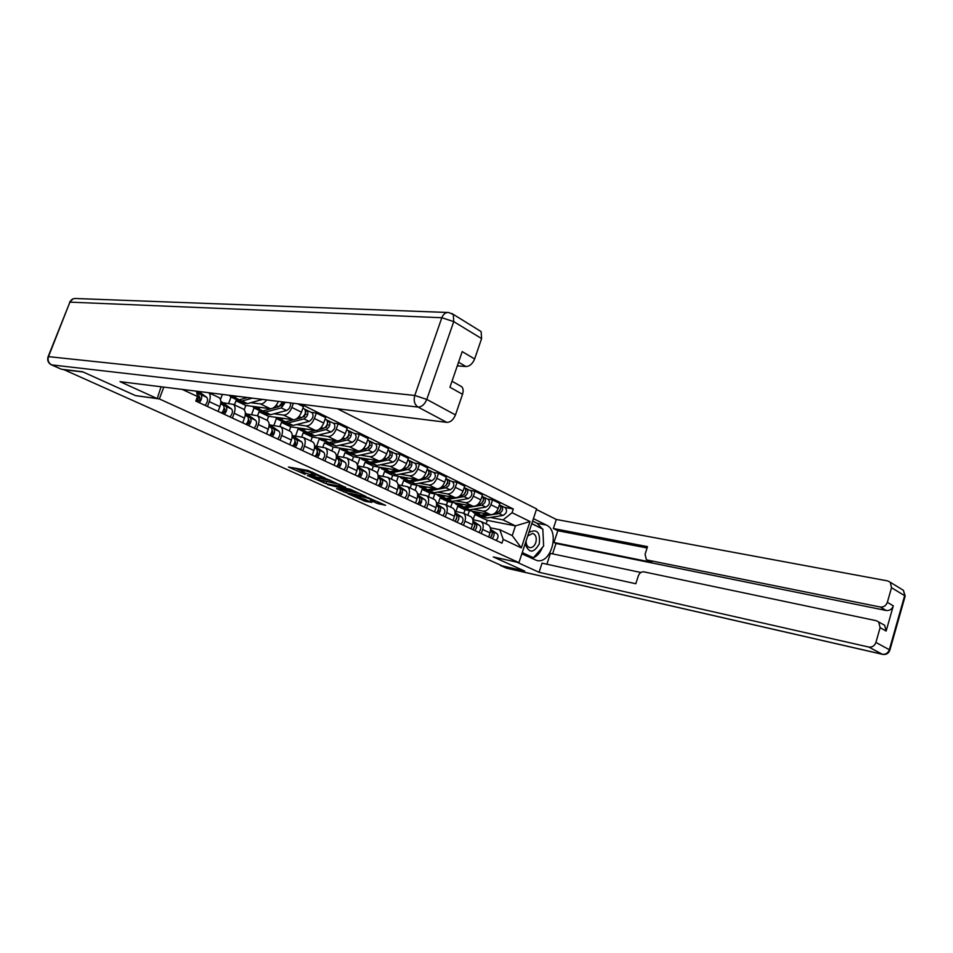 <?xml version="1.0" encoding="UTF-8"?>
<svg xmlns="http://www.w3.org/2000/svg" width="953" height="953" viewBox="0 0 953 953"><rect width="100%" height="100%" fill="white"/><g stroke="black" fill="none" stroke-linecap="round" stroke-linejoin="round"><path stroke-width="1.43" d="M325.33 478.156L308.212 470.496L288.437 467.006L305.151 474.391L301.16 472.2L302.208 471.961L315.145 476.25L311.19 474.07L313.906 474.129L325.33 478.156M377.257 503.458L385.596 505.304L367.858 497.502L347.797 493.69L365.452 501.409L371.92 502.386L353.241 495.084L366.226 497.633L373.993 500.539L370.419 500.313L377.257 503.458L377.841 501.778L378.627 502.088M63.494 369.669L83.161 372.015L135.636 395.662L159.342 398.926L518.932 562.639L493.285 556.921L524.341 570.918L502.255 565.879L63.553 369.502M345.51 487.376L327.189 479.085L307.319 475.499L325.89 483.624L345.594 487.138M350.216 489.223L366 496.43L345.927 492.63L336.564 488.639L345.165 490.045L340.269 487.781L327.606 484.636L350.216 489.223M518.932 562.639L536.622 508.914L337.35 408.73M218.118 411.422L219.905 406.597C221.322 402.285 221.084 399.307 219.19 397.675L208.647 392.696C210.506 394.328 210.72 397.306 209.279 401.63L207.48 406.478M219.19 397.675L218.463 397.341M222.823 402.714L233.39 404.394C235.308 406.026 235.57 408.98 234.164 413.257L232.401 418.045M210.947 392.981L210.696 393.672M242.717 422.834L244.468 418.081C245.85 413.828 245.576 410.874 243.646 409.242L242.92 408.897M220.465 399.462L222.347 394.399M246.779 413.983L257.417 415.758C259.371 417.39 259.657 420.321 258.299 424.538L256.571 429.267M239.989 401.296L235.987 400.784L234.474 404.906M266.685 399.926C264.6 402.738 262.504 404.072 260.407 403.929L250.806 402.702M228.637 403.488L231.019 397.067M266.578 433.913L268.293 429.219C269.639 425.014 269.33 422.108 267.376 420.464L266.637 420.118M244.242 409.778L245.826 405.466L270.307 408.706C273.499 408.658 276.191 406.216 278.407 401.392M270.033 424.931L280.742 426.789C282.719 428.433 283.041 431.328 281.719 435.497L280.027 440.155M263.076 412.304L259.049 411.756L257.56 415.83M293.381 403.25L291.856 407.467C289.7 412.494 286.96 415.043 283.625 415.115L273.976 413.793M251.568 414.662L254.01 407.979L257.441 408.42L260.967 407.467M289.748 444.658L291.415 440.024C292.726 435.89 292.392 432.996 290.403 431.364L289.664 431.006M267.126 420.344L268.603 416.306L293.25 419.737C296.586 419.677 299.325 417.152 301.47 412.161L303.447 406.669L297.586 403.774M292.607 435.569L303.399 437.498C305.389 439.142 305.746 442.013 304.448 446.123L302.804 450.721M285.495 423.001L281.445 422.417L279.991 426.432M311.286 412.363L316.336 413.018L314.371 418.474C312.262 423.43 309.522 425.92 306.175 425.967L296.478 424.573M273.856 425.503L276.406 418.51M312.239 455.093L313.871 450.531C315.157 446.445 314.788 443.574 312.775 441.942L312.036 441.584M289.295 430.827L290.736 426.837L315.514 430.458C318.874 430.434 321.602 427.957 323.698 423.037L325.64 417.605L316.336 413.018M314.621 445.909L325.39 447.898C327.415 449.542 327.796 452.389 326.534 456.451L324.913 460.978M307.223 433.377L303.221 432.781L301.72 436.962M333.085 423.084L338.16 423.775L336.242 429.16C334.158 434.044 331.441 436.498 328.082 436.51L318.338 435.044M295.537 436.021L298.194 428.671M334.086 465.231L335.682 460.728C336.933 456.69 336.54 453.854 334.515 452.21L333.764 451.853M310.845 441.025L312.25 437.082L337.159 440.87C340.531 440.87 343.247 438.451 345.308 433.591L347.202 428.242L338.16 423.775M336.385 456.022L346.773 458.012C348.81 459.656 349.215 462.467 347.988 466.482L346.404 470.949M328.38 443.479L324.401 442.859L322.841 447.219M354.278 433.496L359.364 434.234L357.494 439.547C355.445 444.36 352.741 446.766 349.37 446.754L339.59 445.218M316.634 446.23L319.398 438.487M355.314 475.094L356.875 470.639C358.102 466.648 357.685 463.837 355.636 462.205L354.873 461.848M331.799 450.936L333.181 447.04L358.197 450.995C361.568 451.019 364.272 448.649 366.297 443.848L368.156 438.571L359.364 434.234M357.542 465.862L367.548 467.84C369.609 469.472 370.038 472.271 368.835 476.226L367.286 480.646M348.989 453.306L344.998 452.663L343.39 457.19M374.874 443.633L379.985 444.396L378.15 449.649C376.137 454.39 373.445 456.749 370.062 456.713L360.246 455.129M337.159 456.153L340.007 448.113M375.959 484.672L377.483 480.276C378.675 476.333 378.246 473.558 376.173 471.914L375.411 471.556M352.193 460.573L353.539 456.725L378.651 460.847C382.034 460.895 384.726 458.56 386.715 453.831L388.538 448.613L379.985 444.396M378.091 475.428L387.764 477.393C389.848 479.037 390.289 481.801 389.122 485.708L387.609 490.08M369.073 462.872L365.047 462.193L363.403 466.863M394.911 453.485L400.034 454.283L398.235 459.465C396.257 464.147 393.577 466.458 390.194 466.398L380.354 464.754M357.411 465.052L359.972 457.774M396.031 493.988L397.532 489.651C398.699 485.756 398.235 482.992 396.15 481.36L395.388 481.003M372.039 469.96L373.362 466.16L398.545 470.413C401.94 470.496 404.608 468.197 406.574 463.539L408.361 458.381L400.034 454.283M398.092 484.743L407.431 486.697C409.528 488.329 409.993 491.081 408.849 494.941L407.36 499.241M388.645 472.188L384.559 471.485L382.892 476.274M414.412 463.075L419.546 463.897L417.783 469.019C415.842 473.641 413.173 475.916 409.778 475.821L399.915 474.129M377.328 473.117L379.401 467.184M415.556 503.053L417.033 498.764C418.164 494.929 417.688 492.189 415.591 490.557L414.817 490.187M391.361 479.097L392.66 475.344L417.914 479.74C421.297 479.835 423.966 477.584 425.896 472.974L427.647 467.887L419.546 463.897M417.533 493.809L426.575 495.751C428.671 497.383 429.172 500.099 428.04 503.911L426.587 508.163M407.693 481.265L403.572 480.526L401.868 485.434M433.389 472.402L438.535 473.26L436.808 478.311C434.89 482.885 432.245 485.113 428.85 484.994L418.963 483.254M396.508 481.622L398.342 476.333M434.568 511.868L436.009 507.639C437.129 503.851 436.629 501.135 434.52 499.503L433.746 499.134M410.183 487.996L411.458 484.291L436.76 488.806C440.155 488.925 442.8 486.709 444.694 482.17L446.409 477.143L438.535 473.26M436.462 502.648L445.206 504.554C447.326 506.186 447.827 508.89 446.731 512.654L445.313 516.86M426.265 490.104L422.084 489.342L420.368 494.345M451.865 481.491L457.023 482.373L455.32 487.364C453.437 491.879 450.805 494.059 447.41 493.928L437.51 492.141M415.043 490.295L416.795 485.244M453.08 520.457L454.498 516.276C455.582 512.535 455.057 509.843 452.937 508.211L452.163 507.854M428.516 496.668L429.767 492.999L455.117 497.645C458.512 497.776 461.145 495.608 463.015 491.117L464.695 486.149L457.023 482.373M454.891 511.249L463.349 513.143C465.481 514.763 466.005 517.443 464.933 521.16L463.539 525.317M444.372 498.717L440.131 497.931L438.392 503.017M469.865 490.342L475.023 491.248L473.355 496.179C471.509 500.635 468.888 502.779 465.493 502.636L455.582 500.79M433.091 498.836L434.771 493.916M471.104 528.832L472.497 524.698C473.558 520.993 473.022 518.325 470.889 516.705L470.115 516.335M446.397 505.114L447.624 501.492L472.998 506.246C476.393 506.4 479.014 504.268 480.848 499.837L482.504 494.929L475.023 491.248M472.843 519.635L481.039 521.505C483.171 523.126 483.719 525.77 482.671 529.451L481.301 533.561M462.014 507.115L457.714 506.305L455.975 511.463M487.412 498.967L492.57 499.896L490.938 504.768C489.115 509.164 486.506 511.284 483.111 511.106L473.188 509.236M450.686 507.151L452.318 502.374M488.675 536.98L490.033 532.894C491.069 529.237 490.521 526.592 488.377 524.972L487.602 524.603M463.825 513.357L465.028 509.784L490.426 514.632C493.821 514.811 496.418 512.714 498.228 508.33L499.849 503.482L492.57 499.896M465.028 509.784L457.714 506.305M447.624 501.492L440.131 497.931M429.767 492.999L422.084 489.342M411.458 484.291L403.572 480.526M392.66 475.344L384.559 471.485M373.362 466.16L365.047 462.193M353.539 456.725L344.998 452.663M333.181 447.04L324.401 442.859M312.25 437.082L303.221 432.781M290.736 426.837L281.445 422.417M268.603 416.306L259.049 411.756M245.826 405.466L235.987 400.784M490.33 527.807L499.813 529.713L512.237 535.598L515.454 525.877L503.077 519.909L512.071 512.714L513.31 508.985L301.136 404.227M512.071 512.714L530.023 521.517L521.339 547.88L503.208 539.398L499.813 529.713M196.485 391.183L197.497 396.531L195.806 401.07L501.969 543.15L503.208 539.398M197.497 396.531L182.237 389.408M159.342 398.926L163.809 387.109M486.066 523.876L487.245 520.35L515.454 525.877L530.023 521.517M503.077 519.909L490.366 517.455M479.228 515.311L474.868 514.465L473.117 519.695M487.245 520.35L474.868 514.465M504.506 507.377L513.31 508.985M467.852 515.263L469.424 510.617M512.237 535.598L521.339 547.88M312.143 471.973L311.309 473.724M311.619 472.855L304.436 470.52L303.816 472.259M301.279 471.866L301.779 470.472L304.436 470.52M295.227 468.114L301.589 470.985M323.138 480.693L339.602 484.41M329.559 480.276L310.464 476.536L320.482 480.193L332.24 482.421L333.359 482.182L329.69 479.919M359.686 493.511L346.523 490.95L345.927 492.63M343.461 489.842L346.523 490.95M353.11 491.724L346.177 488.579L341.234 487.769L348.524 490.831L353.11 491.724M373.993 500.539L377.841 501.778M363.236 498.764L366.083 499.753M196.687 392.243L198.176 393.327C199.618 395.412 199.058 398.092 196.485 401.38M198.951 396.424L199.689 396.96C200.344 398.973 199.677 400.451 197.664 401.392L196.83 401.01M196.532 391.409L200.952 394.625C202.393 396.71 201.833 399.39 199.272 402.666M198.629 391.445L206.789 397.365C208.231 399.45 207.683 402.118 205.121 405.394M237.869 399.998L241.967 401.034L252.354 398.14M239.501 401.07L244.028 403.226L247.411 403.631L262.671 399.426M231.424 397.222L236.022 399.402L239.394 399.807L247.482 397.532M229.208 395.257L230.531 396.793L233.89 397.175L237.166 396.245M161.081 386.763L157.221 398.58L120.007 381.653L446.814 422.37L418.057 407.074L51.665 364.892L61.409 369.24L82.613 371.765L135.457 395.59L157.221 398.58M457.309 365.857L465.969 366.536L458.548 362.235M479.085 330.346L481.11 331.584L481.61 338.565L474.642 358.936C472.593 363.808 469.71 366.333 465.969 366.536M459.87 385.679L461.824 386.775C463.301 388.55 463.539 391.064 462.527 394.28L455.463 414.924C453.402 419.844 450.519 422.322 446.814 422.37M474.642 358.936L462.205 351.609L449.935 387.252L462.527 394.28M61.409 369.24L51.462 364.856M533.418 518.658L546.319 525.032C560.304 530.94 551.108 564.712 536.622 560.435L521.839 553.8M499.324 564.569L500.813 565.617L524.638 571.061L493.404 556.945L516.943 562.199L539.064 572.288L542.043 563.152L635.83 583.736L638.272 575.957C639.463 573.003 641.321 571.633 643.859 571.848L876.331 620.713L884.67 625.287L886.135 631.041L893.306 605.846C891.984 609.265 889.625 610.813 886.242 610.504L555.98 543.472L552.597 553.848M640.881 572.479L550.405 553.395L546.879 564.212M555.98 543.472L553.955 542.495L557.803 530.714L553.348 528.51L556.302 519.468L887.708 580.925L890.316 582.295L891.52 587.703L887.35 602.332L893.306 605.846M536.432 509.498L556.302 519.468M539.064 572.288L868.802 647.051C872.198 647.444 874.568 645.908 875.902 642.441L880.119 627.67L878.654 621.892M886.242 610.504L880.25 607.025L647.552 560.102L646.36 559.602L645.074 554.36L647.516 546.629L553.348 528.51M880.25 607.025C883.645 607.335 886.016 605.774 887.35 602.332M647.552 560.102L651.983 562.353L553.955 542.495M882.776 624.215L884.67 625.287M651.983 562.353L647.147 559.995M647.087 547.975L557.803 530.714M532.62 521.077L537.099 523.28L546.319 525.032M531.726 558.375C536.384 557.017 539.958 553.359 542.436 547.415M543.532 543.901L542.865 530.106M542.328 528.867L537.099 523.28M522.018 553.288L532.691 557.6M541.995 528.712L531.81 523.531M541.352 528.391L541.983 528.51M525.151 543.758C528.832 553.443 533.537 553.514 539.255 543.949C540.506 532.274 537.039 528.45 528.867 532.465M526.104 540.875C526.044 544.532 527.235 546.76 529.677 547.57C532.37 547.88 534.407 546.236 535.789 542.662C536.92 537.837 535.884 534.74 532.691 533.382L527.712 535.991M531.762 523.697L542.817 529.106L543.639 546.033L533.43 557.755L522.256 552.573M530.118 557.04L533.43 557.755M220.739 403.286L223.264 405.096C224.729 407.181 224.193 409.838 221.644 413.054M224.062 408.194L224.694 408.658C225.384 410.66 224.729 412.113 222.716 413.03L221.989 412.697M220.798 402.654L225.944 406.359C227.422 408.444 226.885 411.088 224.348 414.305M220.81 401.273L231.603 409.016C233.092 411.1 232.556 413.733 230.018 416.938M245.255 414.865L247.577 416.521C249.09 418.593 248.578 421.214 246.053 424.383M248.423 419.618L248.959 419.999C249.674 421.988 249.019 423.43 247.006 424.311L246.386 424.025M245.314 414.269L250.186 417.736C251.699 419.82 251.187 422.429 248.662 425.598M245.338 412.959L255.678 420.321C257.191 422.393 256.691 425.002 254.165 428.147M280.051 406.038L281.743 405.585L283.66 402.047M261.193 411.148L265.279 412.161L281.302 407.908L285.364 402.261M262.79 412.172L267.162 414.257L270.569 414.686L286.591 410.481C289.533 408.908 290.844 406.383 290.534 402.905M282.255 403.107L283.601 403.274M254.951 408.432L259.383 410.54L262.778 410.969L271.343 408.682M252.652 406.371L254.046 408.003M272.236 408.444L278.788 406.693L282.672 401.916M302.935 416.985L304.388 416.616L306.389 410.028L311.81 412.613M283.839 421.965L287.925 422.977L303.971 418.915C307.712 416.425 308.76 413.554 307.104 410.302M285.423 422.965L289.629 424.967L293.047 425.431L309.117 421.405C312.846 418.939 313.894 416.08 312.239 412.828M305.02 414.114L306.258 414.281M277.811 419.332L282.064 421.357L285.483 421.81L293.524 419.773M275.465 417.259L276.894 418.891L280.301 419.344L283.839 418.427M295.99 419.141L301.529 417.724C305.27 415.234 306.318 412.363 304.674 409.111L304.257 408.897M304.912 409.302L306.389 410.028M325.14 427.635L326.402 427.325L327.522 423.12M305.842 432.483L309.916 433.484L325.997 429.6C329.726 427.17 330.751 424.335 329.071 421.107L326.939 420.142M307.402 433.436L311.464 435.378L314.907 435.866L330.989 432.019C334.717 429.612 335.742 426.789 334.05 423.549L333.621 423.346M327.129 424.812L328.273 424.967M300.004 429.91L304.114 431.876L307.557 432.352L315.407 430.446M297.634 427.849L299.087 429.469L302.518 429.946L306.056 429.076M318.707 429.636L323.627 428.445C327.356 426.015 328.38 423.18 326.7 419.939L326.283 419.737M327.641 422.775L328.344 420.821M269.056 426.086L271.188 427.599C272.725 429.672 272.236 432.257 269.723 435.366M272.058 430.696L272.498 431.018C273.237 432.984 272.606 434.401 270.581 435.259L270.056 435.021M269.103 425.526L273.714 428.79C275.25 430.851 274.762 433.436 272.26 436.545M269.115 424.299L279.05 431.292C280.587 433.353 280.111 435.938 277.609 439.023M292.142 436.986L294.096 438.356C295.656 440.417 295.192 442.978 292.702 446.028M295.001 441.453L295.359 441.704C296.121 443.657 295.49 445.063 293.476 445.885L293.047 445.694M292.19 436.45L296.55 439.512C298.122 441.573 297.658 444.122 295.168 447.171M292.202 435.283L301.732 441.942C303.304 444.003 302.84 446.552 300.362 449.59M314.573 447.565L316.348 448.803C317.933 450.852 317.492 453.39 315.026 456.392M317.289 451.901L317.552 452.079C318.338 454.033 317.718 455.403 315.705 456.213L315.36 456.058M314.621 447.064L318.743 449.923C320.327 451.972 319.886 454.498 317.42 457.5M314.633 445.944L323.77 452.282C325.366 454.331 324.925 456.856 322.459 459.846M346.701 437.987L347.785 437.737L349.036 433.615M327.236 442.704L331.299 443.693L347.392 439.976C351.121 437.606 352.122 434.818 350.406 431.602L348.345 430.661M328.785 443.633L336.147 446.004L352.253 442.335C355.969 439.976 356.97 437.189 355.243 433.972L354.814 433.758M348.619 435.199L349.644 435.354M321.59 440.203L328.999 442.597L336.707 440.81M319.195 438.13L320.649 439.762L324.103 440.25L327.653 439.428M340.686 439.881L345.093 438.868C348.822 436.486 349.822 433.686 348.107 430.47L347.678 430.256M349.096 432.948L349.668 431.316M336.349 457.833L337.97 458.953C339.578 461.002 339.161 463.503 336.707 466.458M338.934 462.038L339.125 462.169C339.923 464.111 339.316 465.457 337.302 466.243L337.04 466.124M336.397 457.357L340.292 460.037C341.901 462.086 341.484 464.587 339.03 467.53M336.409 456.296L345.177 462.336C346.797 464.385 346.38 466.875 343.938 469.805M367.655 448.053L368.573 447.85L369.871 443.824M348.048 452.639L352.098 453.616L368.203 450.078C371.908 447.755 372.897 445.003 371.146 441.799L369.156 440.894M349.56 453.545L356.815 455.868L372.921 452.365C376.626 450.054 377.602 447.302 375.851 444.11L375.422 443.895M369.49 445.313L370.431 445.456M342.568 450.209L349.858 452.556L357.423 450.876M340.15 448.136L341.627 449.756L345.093 450.281L348.643 449.482M361.985 449.864L365.964 448.982C369.681 446.659 370.657 443.907 368.918 440.703L368.477 440.489M369.919 442.919L370.407 441.513M357.53 467.816L358.995 468.816C360.615 470.853 360.222 473.331 357.78 476.238M359.984 471.902L360.091 471.973C360.913 473.903 360.317 475.237 358.292 476L358.114 475.904M357.566 467.363L361.247 469.877C362.879 471.914 362.474 474.38 360.043 477.286M357.578 466.351L366 472.104C367.632 474.141 367.239 476.607 364.808 479.49M388.014 457.857L388.788 457.69L390.134 453.747M368.287 462.312L372.325 463.277L388.431 459.894C392.136 457.619 393.101 454.903 391.326 451.722L389.396 450.84M369.788 463.182L376.911 465.469L393.029 462.122C396.722 459.858 397.675 457.142 395.9 453.973L395.459 453.759M389.789 455.153L390.635 455.284M362.974 459.942L370.145 462.241L377.579 460.668M360.532 457.869L362.033 459.489L365.511 460.025L369.061 459.275M382.653 459.596L386.263 458.834C389.956 456.558 390.921 453.831 389.146 450.65L388.717 450.435M390.158 452.639L390.587 451.424M378.115 477.513L379.425 478.418C381.081 480.443 380.688 482.885 378.27 485.744M380.438 481.491L380.485 481.515C381.319 483.421 380.724 484.743 378.71 485.482L378.603 485.422M378.15 477.084L381.617 479.442C383.273 481.468 382.892 483.91 380.473 486.769M378.15 476.119L386.239 481.61C387.895 483.636 387.526 486.078 385.107 488.913M407.824 467.399L409.838 463.42M387.99 471.711L392.005 472.676L408.122 469.436C411.803 467.22 412.744 464.528 410.946 461.371L409.075 460.525M389.467 472.569L396.472 474.808L412.589 471.604C416.27 469.4 417.211 466.72 415.401 463.563L414.96 463.349M409.528 464.73L410.29 464.85M382.844 469.4L389.884 471.664L397.198 470.186M380.378 467.339L381.891 468.947L385.381 469.507L388.919 468.793M402.738 469.067L406.002 468.411C409.683 466.184 410.636 463.492 408.837 460.335L408.396 460.108M409.838 462.134L410.207 461.073M398.128 486.947L399.307 487.745C400.975 489.771 400.605 492.189 398.211 495M400.343 490.807C401.153 492.713 400.57 494.011 398.58 494.702L398.533 494.678M398.163 486.53L401.439 488.746C403.107 490.771 402.75 493.177 400.343 495.989M398.175 485.625L405.942 490.855C407.61 492.88 407.253 495.286 404.858 498.085M427.087 476.679L429.017 472.831M407.169 480.872L411.172 481.825L427.278 478.728C430.947 476.56 431.876 473.903 430.053 470.758L428.242 469.948M408.623 481.694L415.52 483.91L431.626 480.836C435.295 478.68 436.212 476.035 434.389 472.891L433.949 472.676M428.743 474.046L429.422 474.165M402.178 478.62L409.111 480.848L416.294 479.454M399.688 476.56L401.225 478.168L404.715 478.751L408.265 478.061M422.262 478.299L425.217 477.727C428.886 475.559 429.815 472.902 427.992 469.746L427.552 469.531M428.981 471.401L429.303 470.472M417.617 496.132L418.653 496.823C420.333 498.836 419.987 501.23 417.605 503.994M419.713 499.884C420.44 501.766 419.856 503.041 417.938 503.684M417.64 495.727L420.726 497.8C422.417 499.813 422.072 502.195 419.689 504.959M417.652 494.857L425.109 499.86C426.801 501.862 426.456 504.244 424.073 506.996M445.849 485.732L447.696 482.015M425.848 489.782L429.827 490.735L445.921 487.781C449.59 485.661 450.495 483.028 448.649 479.907L446.886 479.121M427.289 490.592L434.068 492.761L450.161 489.83C453.819 487.722 454.724 485.101 452.866 481.98L452.425 481.765M447.445 483.123L448.053 483.231M421 487.602L427.826 489.782L434.902 488.472M418.51 485.542L420.047 487.138L423.549 487.733L427.087 487.078M441.251 487.305L443.919 486.804C447.576 484.684 448.494 482.051 446.647 478.918L446.207 478.704M447.624 480.431L447.898 479.609M436.569 505.054L437.487 505.674C439.178 507.675 438.856 510.034 436.486 512.762M438.559 508.735C439.226 510.546 438.654 511.773 436.843 512.428M436.605 504.673L439.512 506.615C441.203 508.616 440.882 510.987 438.511 513.703M436.605 503.839L443.776 508.616C445.468 510.617 445.146 512.976 442.788 515.68M464.099 494.547L465.874 490.95M444.05 498.479L448.017 499.42L464.087 496.596C467.732 494.512 468.626 491.927 466.756 488.818L465.052 488.055M445.468 499.265L452.139 501.397L468.221 498.598C471.854 496.525 472.748 493.94 470.877 490.843L470.425 490.616M439.345 496.346L446.052 498.49L453.02 497.252M436.831 494.297L438.38 495.882L441.894 496.501L445.42 495.87M459.727 496.072L462.134 495.643C465.779 493.559 466.672 490.962 464.814 487.853L464.361 487.638M465.767 489.246L466.005 488.52M455.034 513.75L455.832 514.275C457.535 516.276 457.226 518.611 454.879 521.291M456.916 517.348L455.248 520.946M455.057 513.381L457.797 515.204C459.513 517.193 459.191 519.528 456.844 522.208M455.057 512.583L461.955 517.157C463.658 519.147 463.349 521.47 461.014 524.138M481.884 503.136L483.588 499.67M461.788 506.936L465.731 507.878L481.789 505.173C485.422 503.148 486.292 500.587 484.41 497.49L482.754 496.751M463.182 507.711L469.758 509.807L485.804 507.127C489.437 505.102 490.307 502.553 488.412 499.467L487.972 499.241M457.214 504.864L463.825 506.972L470.675 505.817M454.688 502.815L456.249 504.399L459.763 505.03L463.289 504.435M477.715 504.625L479.883 504.256C483.516 502.219 484.386 499.646 482.504 496.561L482.504 496.561M483.433 497.847L483.659 497.192M473.022 522.22L473.689 522.673C475.416 524.65 475.118 526.961 472.783 529.606M474.797 525.758L473.188 529.237M473.045 521.863L475.618 523.566C477.334 525.556 477.036 527.867 474.713 530.499M473.045 521.1L479.657 525.472C481.384 527.45 481.086 529.749 478.763 532.382M499.217 511.499L500.849 508.163M479.073 515.192L483.004 516.133L499.038 513.548C502.66 511.547 503.506 509.021 501.612 505.948L500.003 505.233M480.455 515.942L486.935 518.003L502.958 515.442C506.567 513.464 507.425 510.939 505.519 507.878L505.066 507.651M474.642 513.167L481.146 515.239L487.9 514.144M472.104 511.13L473.665 512.702L477.191 513.357L480.705 512.774M495.226 512.964L497.18 512.643C500.801 510.641 501.659 508.116 499.753 505.042L499.753 505.042M490.545 530.476L491.105 530.845C492.844 532.81 492.546 535.109 490.235 537.706M492.224 533.954L490.664 537.313M490.557 530.13L492.975 531.726C494.714 533.692 494.428 535.979 492.117 538.576M490.557 529.391L496.918 533.573C498.657 535.538 498.371 537.826 496.072 540.411M480.848 499.837L473.355 496.179M463.015 491.117L455.32 487.364M444.694 482.17L436.808 478.311M425.896 472.974L417.783 469.019M406.574 463.539L398.235 459.465M386.715 453.831L378.15 449.649M366.297 443.848L357.494 439.547M345.308 433.591L336.242 429.16M323.698 423.037L314.371 418.474M301.47 412.161L291.856 407.467M498.228 508.33L490.938 504.768M490.426 514.632L483.111 511.106M472.998 506.246L465.493 502.636M472.497 524.698L464.933 521.16M455.117 497.645L447.41 493.928M454.498 516.276L446.731 512.654M436.76 488.806L428.85 484.994M436.009 507.639L428.04 503.911M417.914 479.74L409.778 475.821M417.033 498.764L408.849 494.941M398.545 470.413L390.194 466.398M397.532 489.651L389.122 485.708M378.651 460.847L370.062 456.713M377.483 480.276L368.835 476.226M358.197 450.995L349.37 446.754M356.875 470.639L347.988 466.482M337.159 440.87L328.082 436.51M335.682 460.728L326.534 456.451M315.514 430.458L306.175 425.967M313.871 450.531L304.448 446.123M293.25 419.737L283.625 415.115M291.415 440.024L281.719 435.497M270.307 408.706L260.407 403.929M268.293 429.219L258.299 424.538M244.468 418.081L234.164 413.257M219.905 406.597L209.279 401.63M490.033 532.894L482.671 529.451M314.323 472.962L313.906 474.129M312.822 472.283L312.262 473.832M302.828 470.234L302.208 471.961M326.486 481.92L325.89 483.624M324.115 481.134L323.508 482.837M344.176 490.176L343.58 491.855M340.531 487.019L340.269 487.781M366.035 499.741L365.452 501.409M363.712 498.979L363.129 500.635M380.116 502.767L379.604 504.232M198.176 393.327L196.771 392.66M206.789 397.365L200.952 394.625M241.967 401.034L247.411 403.631M233.89 397.175L239.394 399.807M481.61 338.565L453.735 321.626L453.306 314.55L448.78 312.524C445.659 312.239 443.348 313.978 441.835 317.73L69.914 302.137L48.484 356.636L414.781 395.459L441.835 317.73L453.735 321.626L426.789 399.414L455.463 414.924M481.11 331.584L451.853 313.477M426.789 399.414L414.781 395.459C413.399 400.701 414.495 404.572 418.057 407.074C421.774 406.979 424.681 404.417 426.789 399.414M48.15 356.613L69.914 302.137C71.13 299.492 73.107 298.289 75.847 298.515L447.481 312.477M51.665 364.892C48.496 363.057 47.436 360.305 48.484 356.636L47.984 357.065C47.138 360.377 48.186 362.926 51.117 364.701L51.665 364.892M886.135 631.041L880.119 627.67M875.902 642.441L889.34 649.708L904.647 595.673L891.52 587.703M500.813 565.617L506.293 568.059L882.299 654.235L868.802 647.051M889.34 649.708C888.017 653.127 885.671 654.64 882.299 654.235L882.681 654.377C886.29 654.866 888.684 653.436 889.888 650.065L889.34 649.708M901.455 589.121L903.432 590.336L905.064 596.518M889.101 650.399L889.888 650.065L905.183 596.09L903.432 590.336L890.316 582.295M882.681 654.377L506.698 568.202L500.587 565.558M223.264 405.096L220.643 403.869M231.603 409.016L225.944 406.359M247.577 416.521L245.183 415.389M255.678 420.321L250.186 417.736M265.279 412.161L270.569 414.686M281.302 407.908L286.591 410.481M257.441 408.42L262.778 410.969M276.108 405.394L278.788 406.693M287.925 422.977L293.047 425.431M303.971 418.915L309.117 421.405M280.301 419.344L285.483 421.81M299.028 416.521L301.529 417.724M309.916 433.484L314.907 435.866M325.997 429.6L330.989 432.019M302.518 429.946L307.557 432.352M321.304 427.313L323.627 428.445M271.188 427.599L268.984 426.563M279.05 431.292L273.714 428.79M294.096 438.356L292.094 437.415M301.732 441.942L296.55 439.512M316.348 448.803L314.526 447.946M323.77 452.282L318.743 449.923M331.299 443.693L336.147 446.004M347.392 439.976L352.253 442.335M324.103 440.25L328.999 442.597M342.937 437.808L345.093 438.868M337.97 458.953L336.314 458.179M345.177 462.336L340.292 460.037M352.098 453.616L356.815 455.868M368.203 450.078L372.921 452.365M345.093 450.281L349.858 452.556M363.963 448.017L365.964 448.982M358.995 468.816L357.494 468.114M366 472.104L361.247 469.877M372.325 463.277L376.911 465.469M388.431 459.894L393.029 462.122M365.511 460.025L370.145 462.241M384.404 457.928L386.263 458.834M379.425 478.418L378.079 477.787M386.239 481.61L381.617 479.442M392.005 472.676L396.472 474.808M408.122 469.436L412.589 471.604M385.381 469.507L389.884 471.664M404.286 467.578L406.002 468.411M399.307 487.745L398.104 487.186M405.942 490.855L401.439 488.746M411.172 481.825L415.52 483.91M427.278 478.728L431.626 480.836M404.715 478.751L409.111 480.848M423.632 476.965L425.217 477.727M418.653 496.823L417.593 496.334M425.109 499.86L420.726 497.8M429.827 490.735L434.068 492.761M445.921 487.781L450.161 489.83M423.549 487.733L427.826 489.782M442.466 486.101L443.919 486.804M437.487 505.674L436.557 505.233M443.776 508.616L439.512 506.615M448.017 499.42L452.139 501.397M464.087 496.596L468.221 498.598M441.894 496.501L446.052 498.49M460.799 495L462.134 495.643M455.832 514.275L455.022 513.905M461.955 517.157L457.797 515.204M465.731 507.878L469.758 509.807M481.789 505.173L485.804 507.127M459.763 505.03L463.825 506.972M478.668 503.66L479.883 504.256M473.689 522.673L473.01 522.351M479.657 525.472L475.618 523.566M483.004 516.133L486.935 518.003M499.038 513.548L502.958 515.442M477.191 513.357L481.146 515.239M496.072 512.106L497.18 512.643M496.918 533.573L492.975 531.726M488.377 524.972L481.039 521.505M243.646 409.242L233.39 404.394M267.376 420.464L257.417 415.758M290.403 431.364L280.742 426.789M312.775 441.942L303.399 437.498M334.515 452.21L325.39 447.898M355.636 462.205L346.773 458.012M376.173 471.914L367.548 467.84M396.15 481.36L387.764 477.393M415.591 490.557L407.431 486.697M434.52 499.503L426.575 495.751M452.937 508.211L445.206 504.554M470.889 516.705L463.349 513.143M73.202 298.801L69.557 302.149M461.824 386.775L452.008 381.236M505.983 567.976L506.698 568.202M302.887 408.229L304.674 409.111M329.071 421.107L334.05 423.549M325.092 419.153L326.7 419.939M350.406 431.602L355.243 433.972M346.666 429.755L348.107 430.47M371.146 441.799L375.851 444.11M367.632 440.072L368.918 440.703M391.326 451.722L395.9 453.973M388.014 450.09L389.146 450.65M410.946 461.371L415.401 463.563M407.848 459.846L408.837 460.335M430.053 470.758L434.389 472.891M427.147 469.329L427.992 469.746M448.649 479.907L452.866 481.98M445.933 478.573L446.647 478.918M466.756 488.818L470.877 490.843M464.218 487.567L464.814 487.853M484.41 497.49L488.412 499.467M501.612 505.948L505.519 507.878"/></g></svg>
